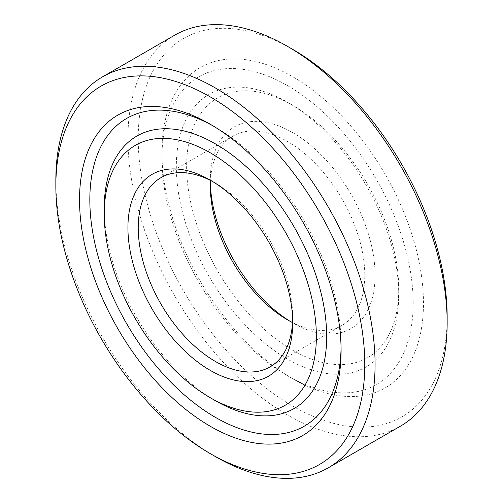 <?xml version="1.0" encoding="UTF-8"?>
<svg xmlns="http://www.w3.org/2000/svg" width="503" height="503" viewBox="0 0 503 503"><rect width="100%" height="100%" fill="white"/><g stroke="black" fill="none" stroke-linecap="round" stroke-linejoin="round"><path stroke-width="0.38" stroke-dasharray="2.52 1.89" d="M292.532 322.568A109.22 63.057 -120 0 0 342.153 325.284A109.22 63.057 -120 0 0 364.776 275.279A109.22 63.057 -120 0 0 317.097 165.361A109.22 63.057 -120 0 0 232.933 136.099A109.22 63.057 -120 0 0 210.468 180.432M210.311 186.104L210.311 180.156A116.507 67.264 -120 0 0 210.348 183.199M290.074 321.285A116.507 67.264 -120 0 0 292.689 322.844A116.507 67.264 -120 0 0 375.075 275.279A116.507 67.264 -120 0 0 292.689 132.591A116.507 67.264 -120 0 0 210.311 180.156L215.46 183.13A109.22 63.057 -120 0 0 212.926 181.715M292.652 319.801A109.22 63.057 -120 0 0 292.689 316.896L292.689 322.844L287.54 319.87M174.679 35.204A225.728 130.327 -120 0 0 127.925 138.539A225.728 130.327 -120 0 0 226.457 365.7A225.728 130.327 -120 0 0 400.407 426.179M292.696 49.357A218.447 126.121 -120 0 0 138.224 138.539A218.447 126.121 -120 0 0 292.689 406.078A218.447 126.121 -120 0 0 447.154 316.896M398.753 294.903A157.282 90.804 -120 0 0 287.546 102.272A157.282 90.804 -120 0 0 176.327 166.48A157.282 90.804 -120 0 0 287.54 359.111A157.282 90.804 -120 0 0 398.753 294.903L398.753 288.955A150.001 86.604 60 0 1 292.689 350.195A150.001 86.604 60 0 1 186.626 166.48A150.001 86.604 60 0 1 292.689 105.246A150.001 86.604 60 0 1 398.753 288.955M161.909 152.214A184.953 106.781 -120 0 0 292.689 378.728A184.953 106.781 -120 0 0 423.469 303.221A184.953 106.781 -120 0 0 292.689 76.708A184.953 106.781 -120 0 0 161.909 152.214L161.909 158.162A177.666 102.581 -120 0 0 287.54 375.76A177.666 102.581 -120 0 0 413.17 303.221A177.666 102.581 -120 0 0 287.54 85.623A177.666 102.581 -120 0 0 161.909 158.162M212.914 125.8A177.666 102.581 60 0 1 215.46 127.24A177.666 102.581 60 0 1 341.091 344.838A177.666 102.581 60 0 1 341.065 347.768M341.091 344.838L341.091 350.786M215.454 400.728A157.282 90.804 60 0 1 104.247 208.097M55.846 180.156A225.728 130.327 -120 0 0 215.454 456.611M292.689 316.896A109.22 63.057 -120 0 0 215.46 183.13M342.153 325.284L270.067 366.901M215.46 127.24L210.311 124.272M287.54 375.76L292.689 378.728M292.689 105.246L287.546 102.272M232.933 136.099L160.847 177.716"/><path stroke-width="0.75" d="M210.468 180.432A109.22 63.057 -120 0 0 210.311 186.104A109.22 63.057 -120 0 0 287.54 319.87A109.22 63.057 -120 0 0 292.532 322.568M210.348 183.199A116.507 67.264 -120 0 0 290.074 321.285M212.926 181.715A109.22 63.057 -120 0 0 160.847 177.716A109.22 63.057 -120 0 0 138.224 227.721A109.22 63.057 -120 0 0 185.903 337.639A109.22 63.057 -120 0 0 270.067 366.901A109.22 63.057 -120 0 0 292.652 319.801M127.925 227.721A116.507 67.264 -120 0 0 210.311 370.409A116.507 67.264 -120 0 0 292.689 322.844A116.507 67.264 -120 0 0 210.311 180.156A116.507 67.264 -120 0 0 127.925 227.721M210.304 453.643L215.454 456.611A225.728 130.327 -120 0 0 328.321 467.796A225.728 130.327 -120 0 0 375.075 364.461A225.728 130.327 -120 0 0 276.543 137.3A225.728 130.327 -120 0 0 102.593 76.821A225.728 130.327 -120 0 0 55.846 180.156L55.846 186.104A218.447 126.121 -120 0 0 210.304 453.643A218.447 126.121 -120 0 0 364.776 364.461A218.447 126.121 -120 0 0 210.311 96.922A218.447 126.121 -120 0 0 55.846 186.104M287.546 46.389L292.696 49.357A218.447 126.121 -120 0 1 447.154 316.896L447.154 322.844A225.728 130.327 -120 0 0 287.546 46.389A225.728 130.327 -120 0 0 174.679 35.204L102.593 76.821M104.247 208.097A157.282 90.804 60 0 1 215.46 143.889A157.282 90.804 60 0 1 326.673 336.52A157.282 90.804 60 0 1 215.454 400.728L210.311 397.754A150.001 86.604 -120 0 0 316.374 336.52A150.001 86.604 -120 0 0 210.311 152.805A150.001 86.604 -120 0 0 104.247 214.045L104.247 208.097M341.091 350.786A184.953 106.781 60 0 1 210.311 426.293A184.953 106.781 60 0 1 79.531 199.779A184.953 106.781 60 0 1 210.311 124.272A184.953 106.781 60 0 1 341.091 350.786M341.065 347.768A177.666 102.581 60 0 1 214.184 416.635A177.666 102.581 60 0 1 89.83 199.779A177.666 102.581 60 0 1 212.914 125.8M104.247 214.045A150.001 86.604 -120 0 0 210.311 397.754M328.321 467.796L400.407 426.179A225.728 130.327 -120 0 0 447.154 322.844"/></g></svg>
